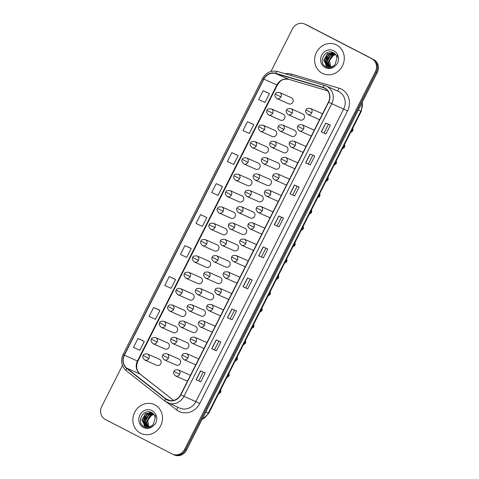 <?xml version="1.0" encoding="UTF-8"?>
<svg xmlns="http://www.w3.org/2000/svg" width="479" height="479" viewBox="0 0 479 479"><rect width="100%" height="100%" fill="white"/><g stroke="black" fill="none" stroke-linecap="round" stroke-linejoin="round"><path stroke-width="0.72" d="M280.401 120.103A3.305 3.048 -66.2 0 0 284.64 118.475A3.305 3.048 -66.2 0 0 283.227 114.134L271.324 108.871A3.305 3.048 -66.2 0 1 272.701 113.295L267.037 110.404C267.072 109.146 268.503 108.637 271.324 108.871M272.144 136.449A3.305 3.048 -66.2 0 0 276.389 134.815A3.305 3.048 -66.2 0 0 274.97 130.474L263.073 125.211A3.305 3.048 -66.2 0 1 264.444 129.635L258.786 126.743C258.816 125.492 260.247 124.977 263.073 125.211M263.893 152.789A3.305 3.048 -66.2 0 0 268.132 151.154A3.305 3.048 -66.2 0 0 266.719 146.814L254.816 141.556A3.305 3.048 -66.2 0 1 256.193 145.981L250.529 143.089C250.565 141.832 251.99 141.323 254.816 141.556M255.636 169.129A3.305 3.048 -66.2 0 0 259.875 167.5A3.305 3.048 -66.2 0 0 258.462 163.159L246.559 157.896A3.305 3.048 -66.2 0 1 247.936 162.321L242.272 159.429C242.308 158.172 243.739 157.663 246.559 157.896M247.38 185.475A3.305 3.048 -66.2 0 0 251.619 183.84A3.305 3.048 -66.2 0 0 250.206 179.499L238.308 174.242A3.305 3.048 -66.2 0 1 239.68 178.661L234.021 175.775C234.051 174.518 235.482 174.003 238.308 174.242M239.129 201.815A3.305 3.048 -66.2 0 0 243.368 200.18A3.305 3.048 -66.2 0 0 241.955 195.839L230.052 190.582A3.305 3.048 -66.2 0 1 231.423 195.007L225.765 192.115C225.795 190.858 227.226 190.349 230.052 190.582M230.872 218.155A3.305 3.048 -66.2 0 0 235.111 216.526A3.305 3.048 -66.2 0 0 233.698 212.185L221.795 206.922A3.305 3.048 -66.2 0 1 223.172 211.347L217.508 208.455C217.544 207.197 218.969 206.689 221.795 206.922M222.615 234.5A3.305 3.048 -66.2 0 0 226.854 232.866A3.305 3.048 -66.2 0 0 225.441 228.525L213.544 223.268A3.305 3.048 -66.2 0 1 214.915 227.687L209.257 224.801C209.287 223.543 210.718 223.028 213.544 223.268M214.358 250.84A3.305 3.048 -66.2 0 0 218.604 249.206A3.305 3.048 -66.2 0 0 217.185 244.871L205.287 239.608A3.305 3.048 -66.2 0 1 206.659 244.033L201 241.141C201.03 239.883 202.461 239.374 205.287 239.608M206.108 267.18A3.305 3.048 -66.2 0 0 210.347 265.552A3.305 3.048 -66.2 0 0 208.934 261.211L197.031 255.948A3.305 3.048 -66.2 0 1 198.408 260.372L192.744 257.48C192.78 256.223 194.205 255.714 197.031 255.948M197.851 283.526A3.305 3.048 -66.2 0 0 202.09 281.892A3.305 3.048 -66.2 0 0 200.677 277.551L188.78 272.294A3.305 3.048 -66.2 0 1 190.151 276.712L184.493 273.826C184.523 272.569 185.954 272.054 188.78 272.294M189.594 299.866A3.305 3.048 -66.2 0 0 193.839 298.231A3.305 3.048 -66.2 0 0 192.42 293.896L180.523 288.633A3.305 3.048 -66.2 0 1 181.894 293.058L176.236 290.166C176.266 288.909 177.697 288.4 180.523 288.633M181.343 316.212A3.305 3.048 -66.2 0 0 185.583 314.577A3.305 3.048 -66.2 0 0 184.17 310.236L172.266 304.973A3.305 3.048 -66.2 0 1 173.643 309.398L167.979 306.506C168.015 305.255 169.44 304.74 172.266 304.973M173.087 332.552A3.305 3.048 -66.2 0 0 177.326 330.917A3.305 3.048 -66.2 0 0 175.913 326.576L164.01 321.319A3.305 3.048 -66.2 0 1 165.387 325.738L159.723 322.852C159.758 321.595 161.189 321.086 164.01 321.319M164.83 348.892A3.305 3.048 -66.2 0 0 169.075 347.263A3.305 3.048 -66.2 0 0 167.656 342.922L155.759 337.659A3.305 3.048 -66.2 0 1 157.13 342.084L151.472 339.192C151.502 337.935 152.933 337.426 155.759 337.659M156.579 365.238A3.305 3.048 -66.2 0 0 160.818 363.603A3.305 3.048 -66.2 0 0 159.405 359.262L147.502 353.999A3.305 3.048 -66.2 0 1 148.873 358.424L143.215 355.532C143.251 354.28 144.676 353.765 147.502 353.999M288.657 103.763A3.305 3.048 -66.2 0 0 292.897 102.129A3.305 3.048 -66.2 0 0 291.483 97.788L279.58 92.531A3.305 3.048 -66.2 0 1 280.957 96.95L275.293 94.064C275.329 92.806 276.754 92.297 279.58 92.531M291.669 136.228A3.305 3.048 -66.2 0 0 295.908 134.593A3.305 3.048 -66.2 0 0 294.495 130.252L282.592 124.995A3.305 3.048 -66.2 0 1 283.969 129.414L278.305 126.528C278.341 125.27 279.766 124.756 282.592 124.995M283.412 152.567A3.305 3.048 -66.2 0 0 287.651 150.933A3.305 3.048 -66.2 0 0 286.238 146.598L274.335 141.335A3.305 3.048 -66.2 0 1 275.712 145.76L270.048 142.868C270.084 141.61 271.515 141.101 274.335 141.335M275.156 168.913A3.305 3.048 -66.2 0 0 279.401 167.279A3.305 3.048 -66.2 0 0 277.982 162.938L266.084 157.675A3.305 3.048 -66.2 0 1 267.456 162.1L261.797 159.208C261.827 157.956 263.258 157.441 266.084 157.675M266.905 185.253A3.305 3.048 -66.2 0 0 271.144 183.619A3.305 3.048 -66.2 0 0 269.731 179.278L257.828 174.021A3.305 3.048 -66.2 0 1 259.199 178.439L253.541 175.553C253.577 174.296 255.002 173.787 257.828 174.021M258.648 201.593A3.305 3.048 -66.2 0 0 262.887 199.965A3.305 3.048 -66.2 0 0 261.474 195.624L249.571 190.361A3.305 3.048 -66.2 0 1 250.948 194.785L245.284 191.893C245.32 190.636 246.751 190.127 249.571 190.361M250.391 217.939A3.305 3.048 -66.2 0 0 254.63 216.304A3.305 3.048 -66.2 0 0 253.217 211.963L241.32 206.7A3.305 3.048 -66.2 0 1 242.691 211.125L237.033 208.233C237.063 206.982 238.494 206.467 241.32 206.7M242.134 234.279A3.305 3.048 -66.2 0 0 246.38 232.644A3.305 3.048 -66.2 0 0 244.967 228.303L233.063 223.046A3.305 3.048 -66.2 0 1 234.435 227.471L228.776 224.579C228.806 223.322 230.237 222.813 233.063 223.046M233.884 250.619A3.305 3.048 -66.2 0 0 238.123 248.99A3.305 3.048 -66.2 0 0 236.71 244.649L224.807 239.386A3.305 3.048 -66.2 0 1 226.184 243.811L220.52 240.919C220.556 239.662 221.981 239.153 224.807 239.386M225.627 266.965A3.305 3.048 -66.2 0 0 229.866 265.33A3.305 3.048 -66.2 0 0 228.453 260.989L216.556 255.726A3.305 3.048 -66.2 0 1 217.927 260.151L212.269 257.265C212.299 256.008 213.73 255.493 216.556 255.726M217.37 283.305A3.305 3.048 -66.2 0 0 221.615 281.67A3.305 3.048 -66.2 0 0 220.196 277.329L208.299 272.072A3.305 3.048 -66.2 0 1 209.67 276.497L204.012 273.605C204.042 272.347 205.473 271.838 208.299 272.072M209.119 299.644A3.305 3.048 -66.2 0 0 213.359 298.016A3.305 3.048 -66.2 0 0 211.946 293.675L200.042 288.412A3.305 3.048 -66.2 0 1 201.419 292.837L195.755 289.945C195.791 288.687 197.216 288.178 200.042 288.412M200.863 315.99A3.305 3.048 -66.2 0 0 205.102 314.356A3.305 3.048 -66.2 0 0 203.689 310.015L191.786 304.758A3.305 3.048 -66.2 0 1 193.163 309.177L187.499 306.291C187.534 305.033 188.966 304.518 191.786 304.758M192.606 332.33A3.305 3.048 -66.2 0 0 196.851 330.696A3.305 3.048 -66.2 0 0 195.432 326.361L183.535 321.098A3.305 3.048 -66.2 0 1 184.906 325.522L179.248 322.63C179.278 321.373 180.709 320.864 183.535 321.098M184.355 348.67A3.305 3.048 -66.2 0 0 188.594 347.041A3.305 3.048 -66.2 0 0 187.181 342.701L175.278 337.438A3.305 3.048 -66.2 0 1 176.655 341.862L170.991 338.97C171.027 337.713 172.452 337.204 175.278 337.438M176.098 365.016A3.305 3.048 -66.2 0 0 180.338 363.381A3.305 3.048 -66.2 0 0 178.924 359.04L167.021 353.783A3.305 3.048 -66.2 0 1 168.398 358.202L162.734 355.316C162.77 354.059 164.201 353.544 167.021 353.783M299.92 119.882A3.305 3.048 -66.2 0 0 304.165 118.253A3.305 3.048 -66.2 0 0 302.746 113.912L290.849 108.649A3.305 3.048 -66.2 0 1 292.22 113.074L286.562 110.182C286.592 108.925 288.023 108.416 290.849 108.649M314.278 130.168A3.305 3.048 -66.2 0 0 314.014 130.031L302.117 124.774A3.305 3.048 -66.2 0 1 303.488 129.198L297.83 126.306C297.86 125.049 299.291 124.54 302.117 124.774M306.021 146.508A3.305 3.048 -66.2 0 0 305.758 146.376L293.861 141.113A3.305 3.048 -66.2 0 1 295.232 145.538L289.573 142.646C289.603 141.389 291.034 140.88 293.861 141.113M297.764 162.848A3.305 3.048 -66.2 0 0 297.507 162.716L285.604 157.459A3.305 3.048 -66.2 0 1 286.981 161.878L281.317 158.992C281.353 157.735 282.778 157.22 285.604 157.459M289.514 179.194A3.305 3.048 -66.2 0 0 289.25 179.062L277.347 173.799A3.305 3.048 -66.2 0 1 278.724 178.224L273.06 175.332C273.096 174.075 274.527 173.566 277.347 173.799M281.257 195.534A3.305 3.048 -66.2 0 0 280.993 195.402L269.096 190.139A3.305 3.048 -66.2 0 1 270.467 194.564L264.809 191.672C264.839 190.414 266.27 189.906 269.096 190.139M273 211.874A3.305 3.048 -66.2 0 0 272.743 211.742L260.839 206.485A3.305 3.048 -66.2 0 1 262.211 210.904L256.552 208.018C256.588 206.76 258.013 206.245 260.839 206.485M264.749 228.22A3.305 3.048 -66.2 0 0 264.486 228.088L252.583 222.825A3.305 3.048 -66.2 0 1 253.96 227.25L248.296 224.358C248.332 223.1 249.757 222.591 252.583 222.825M256.493 244.559A3.305 3.048 -66.2 0 0 256.229 244.428L244.332 239.165A3.305 3.048 -66.2 0 1 245.703 243.589L240.045 240.697C240.075 239.446 241.506 238.931 244.332 239.165M248.236 260.899A3.305 3.048 -66.2 0 0 247.978 260.768L236.075 255.511A3.305 3.048 -66.2 0 1 237.446 259.929L231.788 257.043C231.818 255.786 233.249 255.277 236.075 255.511M239.985 277.245A3.305 3.048 -66.2 0 0 239.722 277.113L227.818 271.85A3.305 3.048 -66.2 0 1 229.196 276.275L223.531 273.383C223.567 272.126 224.992 271.617 227.818 271.85M231.728 293.585A3.305 3.048 -66.2 0 0 231.465 293.453L219.568 288.19A3.305 3.048 -66.2 0 1 220.939 292.615L215.281 289.723C215.311 288.472 216.742 287.957 219.568 288.19M223.471 309.931A3.305 3.048 -66.2 0 0 223.208 309.793L211.311 304.536A3.305 3.048 -66.2 0 1 212.682 308.955L207.024 306.069C207.054 304.812 208.485 304.303 211.311 304.536M215.221 326.271A3.305 3.048 -66.2 0 0 214.957 326.139L203.054 320.876A3.305 3.048 -66.2 0 1 204.431 325.301L198.767 322.409C198.803 321.152 200.228 320.643 203.054 320.876M206.964 342.611A3.305 3.048 -66.2 0 0 206.7 342.479L194.797 337.216A3.305 3.048 -66.2 0 1 196.174 341.641L190.51 338.755C190.546 337.497 191.977 336.982 194.797 337.216M198.707 358.957A3.305 3.048 -66.2 0 0 198.444 358.819L186.547 353.562A3.305 3.048 -66.2 0 1 187.918 357.987L182.259 355.095C182.289 353.837 183.72 353.328 186.547 353.562M190.45 375.296A3.305 3.048 -66.2 0 0 190.193 375.165L178.29 369.902A3.305 3.048 -66.2 0 1 179.667 374.327L174.003 371.435C174.039 370.177 175.464 369.668 178.29 369.902M322.535 113.822A3.305 3.048 -66.2 0 0 322.271 113.691L310.368 108.428A3.305 3.048 -66.2 0 1 311.745 112.852L306.081 109.966C306.117 108.709 307.542 108.194 310.368 108.428M311.188 136.006A3.305 3.048 -66.2 0 0 311.302 136.06L299.441 130.821A3.305 3.048 -66.2 0 0 303.488 129.198M302.932 152.346A3.305 3.048 -66.2 0 0 303.045 152.4L291.184 147.161A3.305 3.048 -66.2 0 0 295.232 145.538M294.681 168.692A3.305 3.048 -66.2 0 0 294.789 168.746L282.933 163.501A3.305 3.048 -66.2 0 0 286.981 161.878M286.424 185.032A3.305 3.048 -66.2 0 0 286.532 185.086L274.677 179.847A3.305 3.048 -66.2 0 0 278.724 178.224M278.167 201.372A3.305 3.048 -66.2 0 0 278.281 201.431L266.42 196.186A3.305 3.048 -66.2 0 0 270.467 194.564M269.916 217.717A3.305 3.048 -66.2 0 0 270.024 217.771L258.169 212.532A3.305 3.048 -66.2 0 0 262.211 210.904M261.66 234.057A3.305 3.048 -66.2 0 0 261.768 234.111L249.912 228.872A3.305 3.048 -66.2 0 0 253.96 227.25M253.403 250.403A3.305 3.048 -66.2 0 0 253.517 250.457L241.656 245.212A3.305 3.048 -66.2 0 0 245.703 243.589M245.146 266.743A3.305 3.048 -66.2 0 0 245.26 266.797L233.405 261.558A3.305 3.048 -66.2 0 0 237.446 259.929M236.895 283.083A3.305 3.048 -66.2 0 0 237.003 283.137L225.148 277.898A3.305 3.048 -66.2 0 0 229.196 276.275M228.639 299.429A3.305 3.048 -66.2 0 0 228.752 299.483L216.891 294.238A3.305 3.048 -66.2 0 0 220.939 292.615M220.382 315.769A3.305 3.048 -66.2 0 0 220.496 315.823L208.634 310.584A3.305 3.048 -66.2 0 0 212.682 308.955M212.131 332.109A3.305 3.048 -66.2 0 0 212.239 332.163L200.384 326.923A3.305 3.048 -66.2 0 0 204.431 325.301M203.874 348.455A3.305 3.048 -66.2 0 0 203.982 348.508L192.127 343.263A3.305 3.048 -66.2 0 0 196.174 341.641M195.618 364.794A3.305 3.048 -66.2 0 0 195.731 364.848L183.87 359.609A3.305 3.048 -66.2 0 0 187.918 357.987M187.367 381.134A3.305 3.048 -66.2 0 0 187.475 381.188L175.619 375.949A3.305 3.048 -66.2 0 0 179.667 374.327M319.445 119.666A3.305 3.048 -66.2 0 0 319.553 119.72L307.698 114.475A3.305 3.048 -66.2 0 0 311.745 112.852M336.611 44.99A15.867 14.639 -66.2 0 0 335.875 44.637A15.867 14.639 -66.2 0 0 316.26 52.828A15.867 14.639 -66.2 0 0 322.307 73.305A15.867 14.639 -66.2 0 0 323.044 73.658A15.867 14.639 -66.2 0 0 342.665 65.467A15.867 14.639 -66.2 0 0 336.611 44.99A15.867 14.639 -66.2 0 0 335.875 44.637A15.867 14.639 -66.2 0 0 316.26 52.828A15.867 14.639 -66.2 0 0 322.307 73.305A15.867 14.639 -66.2 0 0 323.044 73.658A15.867 14.639 -66.2 0 0 342.665 65.467A15.867 14.639 -66.2 0 0 336.611 44.99M154.825 404.869A15.867 14.639 -66.2 0 0 154.088 404.516A15.867 14.639 -66.2 0 0 134.467 412.706A15.867 14.639 -66.2 0 0 140.521 433.184A15.867 14.639 -66.2 0 0 141.257 433.537A15.867 14.639 -66.2 0 0 160.878 425.346A15.867 14.639 -66.2 0 0 154.825 404.869A15.867 14.639 -66.2 0 0 154.088 404.516A15.867 14.639 -66.2 0 0 134.467 412.706A15.867 14.639 -66.2 0 0 140.521 433.184A15.867 14.639 -66.2 0 0 141.257 433.537A15.867 14.639 -66.2 0 0 160.878 425.346A15.867 14.639 -66.2 0 0 154.825 404.869M324.552 88.172A10.58 9.76 113.8 0 1 328.456 102.093L180.643 394.714A10.58 9.76 113.8 0 1 167.692 399.911A10.58 9.76 113.8 0 1 165.77 398.756L126.857 368.225A10.58 9.76 113.8 0 1 124.384 355.226L263.845 79.149A10.58 9.76 113.8 0 1 275.706 73.55L322.978 87.537A10.58 9.76 113.8 0 1 324.061 87.938A10.58 9.76 113.8 0 1 324.552 88.172M324.672 87.938A10.843 10.005 -66.2 0 0 323.056 87.286L275.784 73.299A10.843 10.005 -66.2 0 0 263.624 79.035L124.169 355.119A10.843 10.005 -66.2 0 0 126.701 368.441L165.614 398.965A10.843 10.005 -66.2 0 0 180.858 394.828L328.678 102.201A10.843 10.005 -66.2 0 0 324.672 87.938M304.602 24.01L306.47 24.836A9.915 9.149 -66.2 0 1 306.931 25.058L373.602 59.492A9.915 9.149 -66.2 0 1 377.266 72.539L186.535 450.116A9.915 9.149 -66.2 0 1 174.398 454.99L173.464 454.577A9.915 9.149 -66.2 0 0 185.601 449.703L376.332 72.125A9.915 9.149 -66.2 0 0 372.668 59.079L305.997 24.645A9.915 9.149 -66.2 0 0 305.536 24.423A9.915 9.149 -66.2 0 1 305.997 24.645L372.668 59.079A9.915 9.149 -66.2 0 1 376.332 72.125L185.601 449.703A9.915 9.149 -66.2 0 1 173.464 454.577L172.53 454.164A9.915 9.149 -66.2 0 0 184.666 449.29L375.398 71.712A9.915 9.149 -66.2 0 0 371.734 58.666L305.063 24.231A9.915 9.149 -66.2 0 0 304.602 24.01A9.915 9.149 -66.2 0 0 292.465 28.884L270.958 71.455M200.755 381.757L196.091 379.691L200.755 381.757L205.228 372.907L200.563 370.842L196.091 379.691M218.921 341.072L214.508 349.808L211.736 348.718L216.4 350.784L220.873 341.934L216.209 339.868L211.736 348.718M214.514 349.802L216.4 350.784M232.052 319.81L227.381 317.745L232.052 319.81L236.518 310.961L231.854 308.895L227.381 317.745M247.697 288.837L243.027 286.771L247.697 288.837L252.164 279.987L247.499 277.922L243.027 286.771M325.924 133.97L321.253 131.905L325.924 133.97L330.39 125.121L325.726 123.055L321.253 131.905M310.278 164.944L305.608 162.878L310.278 164.944L314.745 156.094L310.081 154.028L305.608 162.878M294.633 195.917L289.963 193.851L294.633 195.917L299.1 187.067L294.435 185.002L289.963 193.851M278.988 226.89L274.317 224.825L278.988 226.89L283.454 218.041L278.79 215.975L274.317 224.825M263.342 257.864L258.672 255.798L263.342 257.864L267.809 249.014L263.145 246.948L258.672 255.798M122.438 365.471L101.734 406.461A9.915 9.149 -66.2 0 0 105.398 419.508L172.069 453.942A9.915 9.149 -66.2 0 0 172.53 454.164M173.913 278.628L169.249 276.563L164.776 285.412L171.093 288.34L175.565 279.491L173.865 278.604M158.268 309.602L153.603 307.536L149.131 316.385L155.447 319.313L159.914 310.464L158.22 309.578M142.622 340.575L137.952 338.509L133.485 347.359L139.802 350.287L144.269 341.437L142.574 340.551M220.849 185.708L216.185 183.643L211.712 192.492L218.029 195.42L222.501 186.571L220.801 185.684M236.494 154.735L231.83 152.669L227.357 161.519L233.674 164.447L238.147 155.597L236.446 154.711M252.14 123.762L247.475 121.696L243.003 130.545L249.319 133.473L253.792 124.624L252.098 123.738M267.785 92.788L263.121 90.723L258.648 99.572L264.965 102.5L269.438 93.65L267.743 92.764M189.558 247.655L184.894 245.589L180.421 254.439L186.738 257.367L191.211 248.517L189.51 247.631M200.539 214.616L196.067 223.465L202.383 226.393L206.856 217.544L200.539 214.616L206.856 217.544M261.45 256.888L265.863 248.152M277.096 225.914L281.508 217.179M292.741 194.941L297.154 186.205M308.386 163.968L312.799 155.232M324.032 132.994L328.444 124.259M245.805 287.861L250.218 279.125M230.159 318.834L234.572 310.099M198.863 380.781L203.276 372.045M216.185 183.643L222.501 186.571M231.83 152.669L238.147 155.597M247.475 121.696L253.792 124.624M263.121 90.723L269.438 93.65M184.894 245.589L191.211 248.517M169.249 276.563L175.565 279.491M153.603 307.536L159.914 310.464M137.952 338.509L144.269 341.437M335.216 54.049L333.468 52.75C325.085 47.978 317.655 62.629 325.732 66.749C329.043 68.497 332.3 68.108 335.498 65.587L337.102 63.905C338.449 61.569 338.869 59.115 338.372 56.54L337.39 54.516L336.982 58.145L335.078 64.384C332.701 66.898 330.037 67.527 327.091 66.258L323.72 60.294L327.331 53.732L333.683 52.87M329.857 66.928L328.163 62.258L331.779 55.702L335.539 54.462M330.085 66.922L328.534 62.42L332.151 55.863L335.677 54.642M329.001 66.868L326.684 61.605L330.294 55.043L334.965 53.828M329.211 66.892L327.049 61.767L330.666 55.211L335.114 53.971M328.193 66.695L325.199 60.947L328.816 54.39L334.342 53.295M328.39 66.749L325.57 61.114L329.187 54.552L334.498 53.42M327.612 66.497L324.085 60.456L327.702 53.899L333.845 52.965M327.426 66.419L327.091 66.258M330.702 66.868L329.522 60.522L333.57 55.127M326.918 67.329L325.983 65.515M325.882 65.234L325.409 62.767M325.78 59.414L326.953 56.756M329.336 54.073L331.725 52.654M332.061 52.522L332.552 52.355M327.259 60.067L328.438 57.414M325.588 61.725L328.624 54.959M153.43 413.928L151.675 412.629C143.299 407.857 135.868 422.508 143.945 426.627C147.257 428.376 150.514 427.986 153.705 425.466L155.316 423.783C156.663 421.448 157.082 418.993 156.579 416.419L155.603 414.395L155.196 418.023L153.292 424.262C150.915 426.777 148.25 427.406 145.305 426.136L141.928 420.173L145.544 413.611L151.897 412.748M148.071 426.807L146.376 422.137L149.993 415.58L153.753 414.341M148.292 426.801L146.748 422.298L150.364 415.742L153.885 414.521M147.215 426.747L144.892 421.484L148.508 414.922L153.178 413.706M147.424 426.771L145.263 421.646L148.879 415.083L153.328 413.85M146.4 426.573L143.413 420.825L147.029 414.269L152.55 413.173M146.598 426.627L143.784 420.993L147.4 414.431L152.711 413.299M145.826 426.376L142.299 420.334L145.915 413.778L152.059 412.844M145.64 426.298L145.305 426.136M148.915 426.747L147.736 420.4L151.783 415.006M145.131 427.208L144.197 425.394M144.095 425.107L143.616 422.646M143.993 419.293L145.167 416.634M147.55 413.952L149.939 412.533M150.274 412.401L150.765 412.233M145.472 419.945L146.652 417.293M143.802 421.604L146.837 414.838M285.274 73.79A16.526 15.25 113.8 0 1 291.735 74.179L339.006 88.166A16.526 15.25 113.8 0 1 347.568 110.9L199.755 403.528L195.881 401.612L343.694 108.99A13.22 12.197 -66.2 0 0 338.815 91.591A13.22 12.197 -66.2 0 0 338.198 91.297L326.253 86.016A13.22 12.197 113.8 0 1 326.864 86.31A13.22 12.197 113.8 0 1 331.749 103.703L328.678 102.201M199.755 403.528A16.526 15.25 113.8 0 1 178.757 411.275A16.526 15.25 113.8 0 1 176.517 409.838L167.327 402.629M179.691 408.102A13.22 12.197 -66.2 0 0 195.881 401.612L183.93 396.331A13.22 12.197 113.8 0 1 167.746 402.821A13.22 12.197 113.8 0 1 165.339 401.378A3.305 1.239 128.1 0 1 165.237 401.318L179.691 408.102M324.774 85.478L277.622 71.527A3.305 1.269 106.5 0 0 277.563 71.509L324.834 85.496A3.305 1.269 106.5 0 1 324.894 85.513A13.22 12.197 113.8 0 1 326.253 86.016L324.834 85.496A3.305 1.269 106.5 0 0 323.056 87.286M275.784 73.299A3.305 1.269 106.5 0 1 277.563 71.509C271.102 70.126 266.102 72.431 262.552 78.43L263.624 79.035M124.169 355.119L123.097 354.514C120.373 360.909 121.45 366.333 126.324 370.788A3.305 1.239 128.1 0 0 126.426 370.854M126.701 368.441A3.305 1.239 128.1 0 0 126.324 370.788L165.237 401.318A3.305 1.239 128.1 0 1 165.614 398.965M180.858 394.828L183.93 396.331L331.749 103.703L347.568 110.9M184.666 449.29L186.535 450.116M375.398 71.712L377.266 72.539M371.734 58.666L373.602 59.492M305.063 24.231L306.931 25.058M291.735 74.179A3.305 1.269 -73.5 0 1 291.166 75.532M339.006 88.166A3.305 1.269 -73.5 0 1 337.144 90.83M177.607 407.18A3.305 1.239 -51.9 0 1 176.517 409.838M124.384 355.226L137.449 361.004A10.58 9.76 -66.2 0 0 139.922 374.003L173.602 400.42M126.857 368.225L139.922 374.003A5.952 2.233 -51.9 0 1 140.107 374.111L173.632 400.414M165.77 398.756L169.847 400.558M322.978 87.537L325.091 88.471M275.706 73.55L288.771 79.328A10.58 9.76 -66.2 0 0 276.91 84.921L137.449 361.004L137.886 361.166C135.725 366.627 136.467 370.938 140.107 374.111M327.696 90.842L288.771 79.328A5.952 2.281 -73.5 0 0 288.879 79.37C281.281 78.412 279.94 81.52 277.341 85.088L137.886 361.166M263.845 79.149L277.341 85.088M288.987 79.394A5.952 2.281 -73.5 0 1 288.879 79.37L327.702 90.854M258.804 255.852L263.27 247.008M274.449 224.879L278.916 216.035M290.094 193.905L294.561 185.062M305.74 162.932L310.206 154.088M321.385 131.959L325.852 123.115M243.158 286.825L247.625 277.982M227.513 317.799L231.98 308.955M211.868 348.772L216.334 339.928M196.222 379.745L200.689 370.902M202.078 419.353A13.22 12.197 -66.2 0 0 208.233 413.179L360.819 111.116A13.22 12.197 -66.2 0 0 362.154 102.452M358.334 110.02L361.298 111.296L208.718 413.359L201.875 419.748M208.718 413.359L205.748 412.078M350.897 131.887A2.976 2.742 -66.2 0 0 352.364 128.983M307.542 114.403A3.305 3.048 -66.2 0 0 307.698 114.475C305.668 112.571 305.129 111.068 306.081 109.966M288.023 114.625A3.305 3.048 -66.2 0 0 292.22 113.074M276.754 98.5A3.305 3.048 -66.2 0 0 280.957 96.95M342.641 148.233A2.976 2.742 -66.2 0 0 344.108 145.323M299.285 130.743A3.305 3.048 -66.2 0 0 299.441 130.821C297.411 128.911 296.872 127.408 297.83 126.306M334.384 164.572A2.976 2.742 -66.2 0 0 335.857 161.668M291.034 147.089A3.305 3.048 -66.2 0 0 291.184 147.161C289.154 145.257 288.615 143.748 289.573 142.646M326.133 180.912A2.976 2.742 -66.2 0 0 327.6 178.008M282.778 163.429A3.305 3.048 -66.2 0 0 282.933 163.501C280.904 161.597 280.365 160.094 281.317 158.992M317.876 197.258A2.976 2.742 -66.2 0 0 319.343 194.354M274.521 179.775A3.305 3.048 -66.2 0 0 274.677 179.847C272.647 177.937 272.108 176.434 273.06 175.332M279.766 130.965A3.305 3.048 -66.2 0 0 283.969 129.414M271.509 147.31A3.305 3.048 -66.2 0 0 275.712 145.76M263.258 163.65A3.305 3.048 -66.2 0 0 267.456 162.1M268.497 114.846A3.305 3.048 -66.2 0 0 272.701 113.295M260.247 131.186A3.305 3.048 -66.2 0 0 264.444 129.635M251.99 147.526A3.305 3.048 -66.2 0 0 256.193 145.981M243.733 163.872A3.305 3.048 -66.2 0 0 247.936 162.321M235.482 180.212A3.305 3.048 -66.2 0 0 239.68 178.661M227.226 196.552A3.305 3.048 -66.2 0 0 231.423 195.007M218.969 212.898A3.305 3.048 -66.2 0 0 223.172 211.347M210.718 229.237A3.305 3.048 -66.2 0 0 214.915 227.687M202.461 245.583A3.305 3.048 -66.2 0 0 206.659 244.033M194.205 261.923A3.305 3.048 -66.2 0 0 198.408 260.372M185.948 278.263A3.305 3.048 -66.2 0 0 190.151 276.712M177.697 294.609A3.305 3.048 -66.2 0 0 181.894 293.058M169.44 310.949A3.305 3.048 -66.2 0 0 173.643 309.398M161.183 327.289A3.305 3.048 -66.2 0 0 165.387 325.738M152.933 343.635A3.305 3.048 -66.2 0 0 157.13 342.084M144.676 359.974A3.305 3.048 -66.2 0 0 148.873 358.424M337.39 54.516A9.454 8.724 -66.2 0 0 333.725 50.708A9.454 8.724 -66.2 0 0 321.708 55.145A9.454 8.724 -66.2 0 0 325.199 67.587A9.454 8.724 -66.2 0 0 335.498 65.587M155.603 414.395A9.454 8.724 -66.2 0 0 151.933 410.587A9.454 8.724 -66.2 0 0 139.922 415.024A9.454 8.724 -66.2 0 0 143.413 427.466A9.454 8.724 -66.2 0 0 153.705 425.466M309.62 213.598A2.976 2.742 -66.2 0 0 311.087 210.694M266.27 196.115A3.305 3.048 -66.2 0 0 266.42 196.186C264.39 194.282 263.851 192.774 264.809 191.672M301.369 229.938A2.976 2.742 -66.2 0 0 302.836 227.034M258.013 212.454A3.305 3.048 -66.2 0 0 258.169 212.532C256.133 210.622 255.6 209.119 256.552 208.018M293.112 246.284A2.976 2.742 -66.2 0 0 294.579 243.38M249.757 228.8A3.305 3.048 -66.2 0 0 249.912 228.872C247.882 226.962 247.344 225.459 248.296 224.358M255.002 179.99A3.305 3.048 -66.2 0 0 259.199 178.439M246.745 196.336A3.305 3.048 -66.2 0 0 250.948 194.785M238.494 212.676A3.305 3.048 -66.2 0 0 242.691 211.125M284.855 262.624A2.976 2.742 -66.2 0 0 286.322 259.72M241.506 245.14A3.305 3.048 -66.2 0 0 241.656 245.212C239.626 243.308 239.087 241.805 240.045 240.697M276.605 278.964A2.976 2.742 -66.2 0 0 278.071 276.06M233.249 261.48A3.305 3.048 -66.2 0 0 233.405 261.558C231.369 259.648 230.836 258.145 231.788 257.043M268.348 295.309A2.976 2.742 -66.2 0 0 269.815 292.406M224.992 277.826A3.305 3.048 -66.2 0 0 225.148 277.898C223.118 275.994 222.579 274.485 223.531 273.383M260.091 311.649A2.976 2.742 -66.2 0 0 261.558 308.745M216.736 294.166A3.305 3.048 -66.2 0 0 216.891 294.238C214.861 292.334 214.323 290.831 215.281 289.723M251.84 327.995A2.976 2.742 -66.2 0 0 253.307 325.085M208.485 310.506A3.305 3.048 -66.2 0 0 208.634 310.584C206.605 308.674 206.066 307.171 207.024 306.069M230.237 229.016A3.305 3.048 -66.2 0 0 234.435 227.471M221.981 245.362A3.305 3.048 -66.2 0 0 226.184 243.811M213.73 261.702A3.305 3.048 -66.2 0 0 217.927 260.151M205.473 278.042A3.305 3.048 -66.2 0 0 209.67 276.497M197.216 294.387A3.305 3.048 -66.2 0 0 201.419 292.837M243.583 344.335A2.976 2.742 -66.2 0 0 245.05 341.431M200.228 326.852A3.305 3.048 -66.2 0 0 200.384 326.923C198.354 325.019 197.815 323.511 198.767 322.409M235.327 360.675A2.976 2.742 -66.2 0 0 236.794 357.771M191.971 343.192A3.305 3.048 -66.2 0 0 192.127 343.263C190.097 341.359 189.558 339.856 190.51 338.755M227.07 377.021A2.976 2.742 -66.2 0 0 228.537 374.111M183.72 359.531A3.305 3.048 -66.2 0 0 183.87 359.609C181.84 357.699 181.302 356.196 182.259 355.095M218.819 393.361A2.976 2.742 -66.2 0 0 220.286 390.457M175.464 375.877A3.305 3.048 -66.2 0 0 175.619 375.949C173.584 374.045 173.051 372.536 174.003 371.435M188.96 310.727A3.305 3.048 -66.2 0 0 193.163 309.177M180.709 327.073A3.305 3.048 -66.2 0 0 184.906 325.522M172.452 343.413A3.305 3.048 -66.2 0 0 176.655 341.862M164.195 359.753A3.305 3.048 -66.2 0 0 168.398 358.202M262.552 78.43L123.097 354.514M362.393 101.973L361.298 111.296M352.736 128.246L353.047 129.558L352.634 131.066L350.592 132.491M300.076 119.96L288.172 114.697C286.143 112.793 285.604 111.284 286.562 110.182M288.807 103.835L276.91 98.578C274.88 96.668 274.341 95.165 275.293 94.064M344.485 144.586L344.79 145.897L344.383 147.412L342.335 148.837M336.228 160.926L336.533 162.237L336.126 163.752L334.079 165.177M327.971 177.272L328.283 178.583L327.87 180.092L325.828 181.517M319.721 193.612L320.026 194.923L319.613 196.438L317.571 197.863M291.819 136.299L279.922 131.042C277.892 129.132 277.353 127.63 278.305 126.528M283.568 152.639L271.665 147.382C269.635 145.472 269.096 143.969 270.048 142.868M275.311 168.985L263.408 163.722C261.378 161.818 260.839 160.315 261.797 159.208M280.556 120.181L268.653 114.918C266.623 113.014 266.084 111.505 267.037 110.404M272.3 136.521L260.396 131.258C258.367 129.354 257.828 127.851 258.786 126.743M264.043 152.861L252.146 147.604C250.116 145.694 249.577 144.191 250.529 143.089M255.792 169.207L243.889 163.944C241.859 162.04 241.32 160.531 242.272 159.429M247.535 185.547L235.632 180.284C233.602 178.38 233.063 176.877 234.021 175.775M239.278 201.887L227.381 196.629C225.346 194.719 224.813 193.217 225.765 192.115M231.022 218.232L219.125 212.969C217.095 211.065 216.556 209.557 217.508 208.455M222.771 234.572L210.868 229.309C208.838 227.405 208.299 225.902 209.257 224.801M214.514 250.912L202.611 245.655C200.581 243.745 200.042 242.242 201 241.141M206.257 267.258L194.36 261.995C192.33 260.091 191.792 258.582 192.744 257.48M198.007 283.598L186.103 278.341C184.074 276.431 183.535 274.928 184.493 273.826M189.75 299.938L177.847 294.681C175.817 292.771 175.278 291.268 176.236 290.166M181.493 316.284L169.596 311.021C167.566 309.117 167.027 307.614 167.979 306.506M173.242 332.624L161.339 327.367C159.309 325.457 158.771 323.954 159.723 322.852M164.986 348.969L153.082 343.706C151.053 341.802 150.514 340.294 151.472 339.192M156.729 365.309L144.832 360.046C142.796 358.142 142.263 356.639 143.215 355.532M334.103 53.127C335.743 54.247 336.707 55.917 336.988 58.145M152.31 413.006C153.957 414.125 154.915 415.796 155.202 418.023M311.464 209.952L311.769 211.263L311.362 212.778L309.314 214.203M303.207 226.298L303.512 227.609L303.105 229.118L301.063 230.543M294.95 242.637L295.262 243.949L294.848 245.464L292.807 246.889M267.054 185.325L255.157 180.068C253.122 178.158 252.589 176.655 253.541 175.553M258.804 201.671L246.901 196.408C244.871 194.504 244.332 192.995 245.284 191.893M250.547 218.011L238.644 212.748C236.614 210.844 236.075 209.341 237.033 208.233M286.699 258.977L287.005 260.295L286.598 261.803L284.55 263.228M278.443 275.323L278.748 276.634L278.341 278.149L276.299 279.568M270.186 291.663L270.497 292.974L270.084 294.489L268.042 295.914M261.935 308.003L262.241 309.32L261.833 310.829L259.786 312.254M253.678 324.349L253.984 325.66L253.577 327.175L251.529 328.6M242.29 234.351L230.393 229.094C228.357 227.184 227.824 225.681 228.776 224.579M234.033 250.697L222.136 245.434C220.106 243.53 219.568 242.021 220.52 240.919M225.783 267.037L213.879 261.774C211.85 259.869 211.311 258.367 212.269 257.265M217.526 283.376L205.623 278.119C203.593 276.209 203.054 274.707 204.012 273.605M209.269 299.722L197.372 294.459C195.342 292.555 194.803 291.046 195.755 289.945M245.422 340.689L245.733 342L245.32 343.515L243.278 344.94M237.171 357.035L237.476 358.346L237.063 359.855L235.021 361.28M228.914 373.375L229.219 374.686L228.812 376.201L226.765 377.626M220.657 389.714L220.963 391.026L220.556 392.541L218.514 393.966M201.018 316.062L189.115 310.799C187.085 308.895 186.547 307.392 187.499 306.291M192.762 332.402L180.858 327.145C178.829 325.235 178.29 323.732 179.248 322.63M184.505 348.748L172.608 343.485C170.578 341.581 170.039 340.072 170.991 338.97M176.254 365.088L164.351 359.831C162.321 357.921 161.782 356.418 162.734 355.316"/></g></svg>
